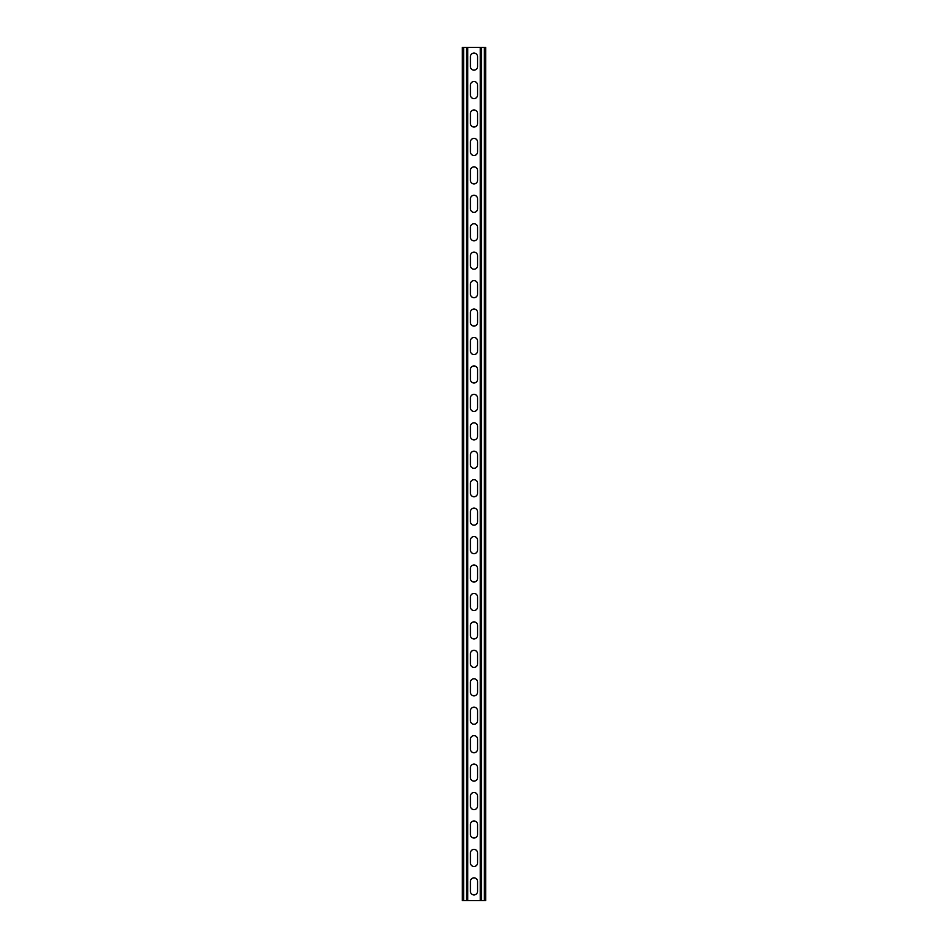 <?xml version="1.0" encoding="UTF-8"?>
<svg xmlns="http://www.w3.org/2000/svg" width="948" height="948" viewBox="0 0 948 948"><rect width="100%" height="100%" fill="white"/><g stroke="black" fill="none" stroke-linecap="round" stroke-linejoin="round"><path stroke-width="1.42" d="M467.743 47.4L467.743 900.6L480.257 900.6L480.257 47.4L466.463 47.4L466.463 900.6L467.743 900.6M470.445 881.403A3.555 3.555 0 0 1 474 877.848A3.555 3.555 0 0 1 477.555 881.403A3.555 3.555 0 0 0 474 877.848A3.555 3.555 0 0 0 470.445 881.403L470.445 891.357A3.555 3.555 0 0 0 474 894.912A3.555 3.555 0 0 0 477.555 891.357L477.555 881.403M477.555 891.357A3.555 3.555 0 0 1 474 894.912A3.555 3.555 0 0 1 470.445 891.357M470.445 852.963A3.555 3.555 0 0 1 474 849.408A3.555 3.555 0 0 1 477.555 852.963A3.555 3.555 0 0 0 474 849.408A3.555 3.555 0 0 0 470.445 852.963L470.445 862.917A3.555 3.555 0 0 0 474 866.472A3.555 3.555 0 0 0 477.555 862.917L477.555 852.963M477.555 862.917A3.555 3.555 0 0 1 474 866.472A3.555 3.555 0 0 1 470.445 862.917M470.445 511.683A3.555 3.555 0 0 1 474 508.128A3.555 3.555 0 0 1 477.555 511.683A3.555 3.555 0 0 0 474 508.128A3.555 3.555 0 0 0 470.445 511.683L470.445 521.637A3.555 3.555 0 0 0 474 525.192A3.555 3.555 0 0 0 477.555 521.637L477.555 511.683M477.555 521.637A3.555 3.555 0 0 1 474 525.192A3.555 3.555 0 0 1 470.445 521.637M470.445 483.243A3.555 3.555 0 0 1 474 479.688A3.555 3.555 0 0 1 477.555 483.243A3.555 3.555 0 0 0 474 479.688A3.555 3.555 0 0 0 470.445 483.243L470.445 493.197A3.555 3.555 0 0 0 474 496.752A3.555 3.555 0 0 0 477.555 493.197L477.555 483.243M477.555 493.197A3.555 3.555 0 0 1 474 496.752A3.555 3.555 0 0 1 470.445 493.197M470.445 540.123A3.555 3.555 0 0 1 474 536.568A3.555 3.555 0 0 1 477.555 540.123A3.555 3.555 0 0 0 474 536.568A3.555 3.555 0 0 0 470.445 540.123L470.445 550.077A3.555 3.555 0 0 0 474 553.632A3.555 3.555 0 0 0 477.555 550.077L477.555 540.123M477.555 550.077A3.555 3.555 0 0 1 474 553.632A3.555 3.555 0 0 1 470.445 550.077M470.445 568.563A3.555 3.555 0 0 1 474 565.008A3.555 3.555 0 0 1 477.555 568.563A3.555 3.555 0 0 0 474 565.008A3.555 3.555 0 0 0 470.445 568.563L470.445 578.517A3.555 3.555 0 0 0 474 582.072A3.555 3.555 0 0 0 477.555 578.517L477.555 568.563M477.555 578.517A3.555 3.555 0 0 1 474 582.072A3.555 3.555 0 0 1 470.445 578.517M470.445 597.003A3.555 3.555 0 0 1 474 593.448A3.555 3.555 0 0 1 477.555 597.003A3.555 3.555 0 0 0 474 593.448A3.555 3.555 0 0 0 470.445 597.003L470.445 606.957A3.555 3.555 0 0 0 474 610.512A3.555 3.555 0 0 0 477.555 606.957L477.555 597.003M477.555 606.957A3.555 3.555 0 0 1 474 610.512A3.555 3.555 0 0 1 470.445 606.957M470.445 625.443A3.555 3.555 0 0 1 474 621.888A3.555 3.555 0 0 1 477.555 625.443A3.555 3.555 0 0 0 474 621.888A3.555 3.555 0 0 0 470.445 625.443L470.445 635.397A3.555 3.555 0 0 0 474 638.952A3.555 3.555 0 0 0 477.555 635.397L477.555 625.443M477.555 635.397A3.555 3.555 0 0 1 474 638.952A3.555 3.555 0 0 1 470.445 635.397M470.445 653.883A3.555 3.555 0 0 1 474 650.328A3.555 3.555 0 0 1 477.555 653.883A3.555 3.555 0 0 0 474 650.328A3.555 3.555 0 0 0 470.445 653.883L470.445 663.837A3.555 3.555 0 0 0 474 667.392A3.555 3.555 0 0 0 477.555 663.837L477.555 653.883M477.555 663.837A3.555 3.555 0 0 1 474 667.392A3.555 3.555 0 0 1 470.445 663.837M470.445 682.323A3.555 3.555 0 0 1 474 678.768A3.555 3.555 0 0 1 477.555 682.323A3.555 3.555 0 0 0 474 678.768A3.555 3.555 0 0 0 470.445 682.323L470.445 692.277A3.555 3.555 0 0 0 474 695.832A3.555 3.555 0 0 0 477.555 692.277L477.555 682.323M477.555 692.277A3.555 3.555 0 0 1 474 695.832A3.555 3.555 0 0 1 470.445 692.277M470.445 710.763A3.555 3.555 0 0 1 474 707.208A3.555 3.555 0 0 1 477.555 710.763A3.555 3.555 0 0 0 474 707.208A3.555 3.555 0 0 0 470.445 710.763L470.445 720.717A3.555 3.555 0 0 0 474 724.272A3.555 3.555 0 0 0 477.555 720.717L477.555 710.763M477.555 720.717A3.555 3.555 0 0 1 474 724.272A3.555 3.555 0 0 1 470.445 720.717M470.445 739.203A3.555 3.555 0 0 1 474 735.648A3.555 3.555 0 0 1 477.555 739.203A3.555 3.555 0 0 0 474 735.648A3.555 3.555 0 0 0 470.445 739.203L470.445 749.157A3.555 3.555 0 0 0 474 752.712A3.555 3.555 0 0 0 477.555 749.157L477.555 739.203M477.555 749.157A3.555 3.555 0 0 1 474 752.712A3.555 3.555 0 0 1 470.445 749.157M470.445 767.643A3.555 3.555 0 0 1 474 764.088A3.555 3.555 0 0 1 477.555 767.643A3.555 3.555 0 0 0 474 764.088A3.555 3.555 0 0 0 470.445 767.643L470.445 777.597A3.555 3.555 0 0 0 474 781.152A3.555 3.555 0 0 0 477.555 777.597L477.555 767.643M477.555 777.597A3.555 3.555 0 0 1 474 781.152A3.555 3.555 0 0 1 470.445 777.597M470.445 796.083A3.555 3.555 0 0 1 474 792.528A3.555 3.555 0 0 1 477.555 796.083A3.555 3.555 0 0 0 474 792.528A3.555 3.555 0 0 0 470.445 796.083L470.445 806.037A3.555 3.555 0 0 0 474 809.592A3.555 3.555 0 0 0 477.555 806.037L477.555 796.083M477.555 806.037A3.555 3.555 0 0 1 474 809.592A3.555 3.555 0 0 1 470.445 806.037M470.445 824.523A3.555 3.555 0 0 1 474 820.968A3.555 3.555 0 0 1 477.555 824.523A3.555 3.555 0 0 0 474 820.968A3.555 3.555 0 0 0 470.445 824.523L470.445 834.477A3.555 3.555 0 0 0 474 838.032A3.555 3.555 0 0 0 477.555 834.477L477.555 824.523M477.555 834.477A3.555 3.555 0 0 1 474 838.032A3.555 3.555 0 0 1 470.445 834.477M470.445 66.597A3.555 3.555 0 0 0 474 70.152A3.555 3.555 0 0 0 477.555 66.597A3.555 3.555 0 0 1 474 70.152A3.555 3.555 0 0 1 470.445 66.597L470.445 56.643A3.555 3.555 0 0 1 474 53.088A3.555 3.555 0 0 1 477.555 56.643A3.555 3.555 0 0 0 474 53.088A3.555 3.555 0 0 0 470.445 56.643M477.555 56.643L477.555 66.597M470.445 95.037A3.555 3.555 0 0 0 474 98.592A3.555 3.555 0 0 0 477.555 95.037A3.555 3.555 0 0 1 474 98.592A3.555 3.555 0 0 1 470.445 95.037L470.445 85.083A3.555 3.555 0 0 1 474 81.528A3.555 3.555 0 0 1 477.555 85.083A3.555 3.555 0 0 0 474 81.528A3.555 3.555 0 0 0 470.445 85.083M477.555 85.083L477.555 95.037M470.445 436.317A3.555 3.555 0 0 0 474 439.872A3.555 3.555 0 0 0 477.555 436.317A3.555 3.555 0 0 1 474 439.872A3.555 3.555 0 0 1 470.445 436.317L470.445 426.363A3.555 3.555 0 0 1 474 422.808A3.555 3.555 0 0 1 477.555 426.363A3.555 3.555 0 0 0 474 422.808A3.555 3.555 0 0 0 470.445 426.363M477.555 426.363L477.555 436.317M470.445 464.757A3.555 3.555 0 0 0 474 468.312A3.555 3.555 0 0 0 477.555 464.757A3.555 3.555 0 0 1 474 468.312A3.555 3.555 0 0 1 470.445 464.757L470.445 454.803A3.555 3.555 0 0 1 474 451.248A3.555 3.555 0 0 1 477.555 454.803A3.555 3.555 0 0 0 474 451.248A3.555 3.555 0 0 0 470.445 454.803M477.555 454.803L477.555 464.757M470.445 407.877A3.555 3.555 0 0 0 474 411.432A3.555 3.555 0 0 0 477.555 407.877A3.555 3.555 0 0 1 474 411.432A3.555 3.555 0 0 1 470.445 407.877L470.445 397.923A3.555 3.555 0 0 1 474 394.368A3.555 3.555 0 0 1 477.555 397.923A3.555 3.555 0 0 0 474 394.368A3.555 3.555 0 0 0 470.445 397.923M477.555 397.923L477.555 407.877M470.445 379.437A3.555 3.555 0 0 0 474 382.992A3.555 3.555 0 0 0 477.555 379.437A3.555 3.555 0 0 1 474 382.992A3.555 3.555 0 0 1 470.445 379.437L470.445 369.483A3.555 3.555 0 0 1 474 365.928A3.555 3.555 0 0 1 477.555 369.483A3.555 3.555 0 0 0 474 365.928A3.555 3.555 0 0 0 470.445 369.483M477.555 369.483L477.555 379.437M470.445 350.997A3.555 3.555 0 0 0 474 354.552A3.555 3.555 0 0 0 477.555 350.997A3.555 3.555 0 0 1 474 354.552A3.555 3.555 0 0 1 470.445 350.997L470.445 341.043A3.555 3.555 0 0 1 474 337.488A3.555 3.555 0 0 1 477.555 341.043A3.555 3.555 0 0 0 474 337.488A3.555 3.555 0 0 0 470.445 341.043M477.555 341.043L477.555 350.997M470.445 322.557A3.555 3.555 0 0 0 474 326.112A3.555 3.555 0 0 0 477.555 322.557A3.555 3.555 0 0 1 474 326.112A3.555 3.555 0 0 1 470.445 322.557L470.445 312.603A3.555 3.555 0 0 1 474 309.048A3.555 3.555 0 0 1 477.555 312.603A3.555 3.555 0 0 0 474 309.048A3.555 3.555 0 0 0 470.445 312.603M477.555 312.603L477.555 322.557M470.445 294.117A3.555 3.555 0 0 0 474 297.672A3.555 3.555 0 0 0 477.555 294.117A3.555 3.555 0 0 1 474 297.672A3.555 3.555 0 0 1 470.445 294.117L470.445 284.163A3.555 3.555 0 0 1 474 280.608A3.555 3.555 0 0 1 477.555 284.163A3.555 3.555 0 0 0 474 280.608A3.555 3.555 0 0 0 470.445 284.163M477.555 284.163L477.555 294.117M470.445 265.677A3.555 3.555 0 0 0 474 269.232A3.555 3.555 0 0 0 477.555 265.677A3.555 3.555 0 0 1 474 269.232A3.555 3.555 0 0 1 470.445 265.677L470.445 255.723A3.555 3.555 0 0 1 474 252.168A3.555 3.555 0 0 1 477.555 255.723A3.555 3.555 0 0 0 474 252.168A3.555 3.555 0 0 0 470.445 255.723M477.555 255.723L477.555 265.677M470.445 237.237A3.555 3.555 0 0 0 474 240.792A3.555 3.555 0 0 0 477.555 237.237A3.555 3.555 0 0 1 474 240.792A3.555 3.555 0 0 1 470.445 237.237L470.445 227.283A3.555 3.555 0 0 1 474 223.728A3.555 3.555 0 0 1 477.555 227.283A3.555 3.555 0 0 0 474 223.728A3.555 3.555 0 0 0 470.445 227.283M477.555 227.283L477.555 237.237M470.445 208.797A3.555 3.555 0 0 0 474 212.352A3.555 3.555 0 0 0 477.555 208.797A3.555 3.555 0 0 1 474 212.352A3.555 3.555 0 0 1 470.445 208.797L470.445 198.843A3.555 3.555 0 0 1 474 195.288A3.555 3.555 0 0 1 477.555 198.843A3.555 3.555 0 0 0 474 195.288A3.555 3.555 0 0 0 470.445 198.843M477.555 198.843L477.555 208.797M470.445 180.357A3.555 3.555 0 0 0 474 183.912A3.555 3.555 0 0 0 477.555 180.357A3.555 3.555 0 0 1 474 183.912A3.555 3.555 0 0 1 470.445 180.357L470.445 170.403A3.555 3.555 0 0 1 474 166.848A3.555 3.555 0 0 1 477.555 170.403A3.555 3.555 0 0 0 474 166.848A3.555 3.555 0 0 0 470.445 170.403M477.555 170.403L477.555 180.357M470.445 151.917A3.555 3.555 0 0 0 474 155.472A3.555 3.555 0 0 0 477.555 151.917A3.555 3.555 0 0 1 474 155.472A3.555 3.555 0 0 1 470.445 151.917L470.445 141.963A3.555 3.555 0 0 1 474 138.408A3.555 3.555 0 0 1 477.555 141.963A3.555 3.555 0 0 0 474 138.408A3.555 3.555 0 0 0 470.445 141.963M477.555 141.963L477.555 151.917M470.445 123.477A3.555 3.555 0 0 0 474 127.032A3.555 3.555 0 0 0 477.555 123.477A3.555 3.555 0 0 1 474 127.032A3.555 3.555 0 0 1 470.445 123.477L470.445 113.523A3.555 3.555 0 0 1 474 109.968A3.555 3.555 0 0 1 477.555 113.523A3.555 3.555 0 0 0 474 109.968A3.555 3.555 0 0 0 470.445 113.523M477.555 113.523L477.555 123.477M466.463 47.4L462.34 47.4L462.34 900.6L466.463 900.6M480.257 47.4L485.66 47.4L485.66 900.6L480.257 900.6M463.619 47.4L463.619 900.6M484.381 47.4L484.381 900.6M481.537 47.4L481.537 900.6"/></g></svg>
